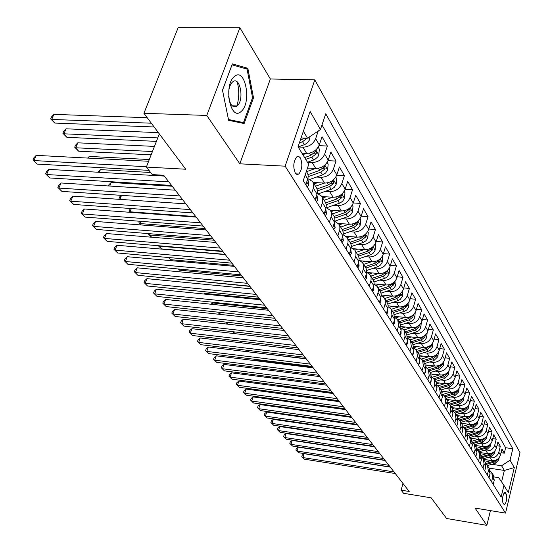 <?xml version="1.0" encoding="UTF-8"?>
<svg xmlns="http://www.w3.org/2000/svg" width="553" height="553" viewBox="0 0 553 553"><rect width="100%" height="100%" fill="white"/><g stroke="black" fill="none" stroke-linecap="round" stroke-linejoin="round"><path stroke-width="0.83" d="M236.947 105.817C239.242 97.895 239.331 89.932 237.216 81.92M295.267 173.013L296.961 174.472L298.82 174.022C302.201 169.508 302.719 164.137 300.397 157.916L298.675 156.402L296.754 156.886C293.408 161.497 292.91 166.875 295.267 173.013M239.884 27.726L178.156 27.65L143.918 113.296L206.767 115.446L239.822 163.819L285.134 166.17L314.823 79.874L270.355 78.982L239.884 27.726L206.767 115.446M285.134 166.17L505.525 513.115L520.02 452.679L314.823 79.874M505.525 513.115L475.041 508.076L486.84 525.35L490.442 510.626M486.84 525.35L446.603 518.493L431.167 497.831L403.6 493.304L401.125 490.165L409.213 491.486L163.674 175.253L152.296 174.596L146.358 167.068L185.697 169.225L143.918 113.296M296.463 173.898L296.788 174.409M483.626 459.384L491.942 460.614C496.207 460.829 499.041 458.969 500.444 455.029L501.917 449.029L504.301 453.177L501.018 452.7M487.622 457.476L490.283 457.87C494.569 458.084 497.41 456.211 498.82 452.264L500.306 446.243L496.94 445.759M500.306 446.243L497.866 442.006L496.366 448.061C494.949 452.036 492.08 453.916 487.774 453.702L479.375 452.478M475.034 445.421L483.516 446.637C487.864 446.845 490.76 444.937 492.205 440.928L493.725 434.817L496.221 439.151L492.771 438.667M470.589 438.197L479.154 439.414C483.55 439.607 486.481 437.679 487.946 433.635L489.495 427.469L492.046 431.9L488.499 431.409M466.048 430.815L474.695 432.017C479.133 432.204 482.098 430.255 483.585 426.169L485.161 419.948L487.774 424.483L484.138 423.985M461.389 423.252L470.126 424.448C474.612 424.628 477.612 422.651 479.119 418.531L480.723 412.248L483.398 416.886L479.665 416.388M456.626 415.51L465.453 416.699C469.988 416.872 473.022 414.874 474.557 410.706L476.188 404.367L478.926 409.116L475.089 408.619M451.753 407.589L460.67 408.764C465.253 408.923 468.322 406.904 469.877 402.695L471.536 396.301L474.343 401.167L470.403 400.655M446.755 399.466L455.769 400.635C460.393 400.787 463.504 398.741 465.087 394.489L466.773 388.033L469.649 393.017L465.605 392.506M441.64 391.151L450.743 392.305C455.423 392.45 458.568 390.377 460.172 386.084L461.893 379.565L464.838 384.667L460.684 384.155M436.4 382.628L445.594 383.768C450.322 383.9 453.508 381.798 455.14 377.464L456.896 370.883L459.909 376.116L455.637 375.598M431.001 373.883L440.312 375.017C445.096 375.134 448.317 373.005 449.983 368.63L451.766 361.98L454.856 367.351L450.467 366.833M425.437 364.918L434.9 366.038C439.739 366.148 443.001 363.992 444.688 359.568L446.513 352.855L449.679 358.358L445.158 357.839M419.699 355.717L429.342 356.83C434.236 356.927 437.541 354.736 439.262 350.27L441.114 343.496L444.37 349.137L439.711 348.618M413.782 346.268L423.646 347.374C428.589 347.457 431.941 345.245 433.69 340.731L435.577 333.881L438.916 339.68L434.126 339.155M407.685 336.57L417.791 337.676C422.796 337.745 426.19 335.498 427.967 330.936L429.895 324.017L433.324 329.968L428.381 329.443M401.395 326.609L411.785 327.708C416.844 327.763 420.28 325.482 422.091 320.878L424.061 313.89L427.58 320L422.485 319.475M394.904 316.371L405.605 317.47C410.727 317.505 414.211 315.196 416.056 310.544L418.068 303.479L421.683 309.763L416.43 309.238M388.192 305.85L399.259 306.95C404.443 306.97 407.976 304.627 409.849 299.92L411.909 292.786L415.621 299.242L410.195 298.724M381.266 295.032L392.734 296.132C397.98 296.132 401.561 293.754 403.476 288.998L405.57 281.795L409.393 288.424L403.794 287.913M374.098 283.91L386.029 285.002C391.337 284.989 394.966 282.576 396.916 277.765L399.059 270.486L402.992 277.309L397.199 276.797M367.227 272.505L379.123 273.555C384.494 273.521 388.178 271.074 390.162 266.207L392.354 258.852L396.397 265.875L390.418 265.364M360.556 260.809L372.01 261.769C377.457 261.714 381.19 259.233 383.215 254.311L385.455 246.873L389.623 254.104L383.429 253.606M353.485 248.739L364.697 249.631C370.206 249.555 373.994 247.032 376.061 242.062L378.356 234.548L382.641 241.986L376.234 241.495M346.067 236.29L357.155 237.133C362.733 237.03 366.577 234.465 368.692 229.44L371.035 221.843L375.452 229.509L368.816 229.025M338.332 223.453L349.378 224.242C355.033 224.117 358.938 221.518 361.095 216.43L363.494 208.751L368.049 216.652L361.171 216.182M330.272 210.216L341.367 210.956C347.09 210.804 351.058 208.156 353.256 203.013L355.717 195.25L360.411 203.4L353.277 202.944M321.894 196.55L333.1 197.241C338.899 197.068 342.922 194.373 345.176 189.167L347.692 181.322L352.538 189.727L345.134 189.292M313.198 182.442L324.563 183.091C330.438 182.884 334.53 180.147 336.832 174.886L339.411 166.944L344.408 175.626L336.715 175.211M307.496 168.05L315.749 168.478C321.708 168.236 325.862 165.458 328.212 160.128L330.86 152.103L336.024 161.068L328.012 160.674M301.945 153.16L306.639 153.375C312.68 153.105 316.904 150.271 319.309 144.879L322.026 136.764L327.362 146.027L319.012 145.66M506.32 494.133L504.848 492.343C502.705 494.997 502.069 498.571 502.954 503.057L504.412 504.806C506.548 502.179 507.184 498.619 506.32 494.133L503.686 493.711M489.011 468.128L504.357 470.444L501.578 465.757L510.046 460.2L512.825 448.746L325.752 113.752L320.45 129.513L310.115 111.485L298.053 146.766L308.74 164.345L303.258 180.665L501.108 497.085L503.949 485.361L498.668 477.647L494.188 476.956M510.046 460.2L514.29 467.603L508.297 492.516L503.949 485.361M298.191 146.987L302.913 147.195L306.639 153.375M318.203 147.181L319.358 149.151L318.777 155.096L317.837 156.872L314.56 159.637L307.482 162.264L312.141 162.499L315.749 168.478M316.53 177.05L321.072 177.306L324.563 183.091M325.282 191.373L329.712 191.635L333.1 197.241M333.763 205.239L338.09 205.522L341.367 210.956M341.982 218.684L346.206 218.974L349.378 224.242M349.945 231.721L354.072 232.025L357.155 237.133M357.667 244.364L361.703 244.675L364.697 249.631M365.167 256.633L369.114 256.958L372.01 261.769M372.439 268.551L376.303 268.882L379.123 273.555M379.51 280.122L383.284 280.461L386.029 285.002M386.374 291.369L390.072 291.714L392.734 296.132M393.045 302.304L396.674 302.657L399.259 306.95M399.536 312.936L403.089 313.295L405.605 317.47M405.847 323.284L409.331 323.643L411.785 327.708M411.985 333.348L415.407 333.722L417.791 337.676M417.964 343.15L421.324 343.524L423.646 347.374M423.785 352.703L427.082 353.077L429.342 356.83M429.46 362.001L432.695 362.381L434.9 366.038M434.983 371.07L438.163 371.45L440.312 375.017M440.375 379.911L443.499 380.291L445.594 383.768M445.628 388.531L448.697 388.918L450.743 392.305M450.75 396.943L453.771 397.33L455.769 400.635M455.755 405.149L458.72 405.536L460.67 408.764M460.635 413.16L463.552 413.547L465.453 416.699M465.398 420.978L468.273 421.372L470.126 424.448M470.05 428.616L472.877 429.01L474.695 432.017M474.598 436.082L477.384 436.476L479.154 439.414M479.036 443.375L481.781 443.769L483.516 446.637M483.377 450.508L486.08 450.895L487.774 453.702M504.301 453.177L505.636 447.716L321.991 124.937M318.238 130.999L315.659 138.644C313.233 144.056 308.982 146.911 302.913 147.195M327.362 146.027L324.687 154.093C322.316 159.444 318.134 162.243 312.141 162.499M336.024 161.068L333.418 169.038C331.095 174.326 326.982 177.084 321.072 177.306M344.408 175.626L341.865 183.513C339.597 188.739 335.547 191.449 329.712 191.635M352.538 189.727L350.056 197.525C347.83 202.695 343.842 205.363 338.09 205.522M360.411 203.4L357.985 211.115C355.814 216.223 351.888 218.843 346.206 218.974M368.049 216.652L365.678 224.283C363.549 229.336 359.678 231.914 354.072 232.025M375.452 229.509L373.137 237.057C371.056 242.055 367.24 244.592 361.703 244.675M382.641 241.986L380.381 249.458C378.335 254.394 374.581 256.896 369.114 256.958M389.623 254.104L387.411 261.493C385.406 266.38 381.701 268.841 376.303 268.882M396.397 265.875L394.241 273.182C392.271 278.014 388.621 280.44 383.284 280.461M402.992 277.309L400.87 284.546C398.941 289.323 395.347 291.714 390.072 291.714M409.393 288.424L407.326 295.585C405.432 300.314 401.879 302.671 396.674 302.657M415.621 299.242L413.596 306.327C411.736 311.007 408.238 313.33 403.089 313.295M421.683 309.763L419.699 316.779C417.874 321.404 414.418 323.692 409.331 323.643M427.58 320L425.637 326.947C423.847 331.524 420.432 333.784 415.407 333.722M433.324 329.968L431.416 336.846C429.653 341.374 426.294 343.6 421.324 343.524M438.916 339.68L437.05 346.489C435.315 350.968 431.997 353.167 427.082 353.077M444.37 349.137L442.531 355.876C440.831 360.321 437.554 362.485 432.695 362.381M449.679 358.358L447.882 365.035C446.209 369.425 442.967 371.568 438.163 371.45M454.856 367.351L453.094 373.959C451.448 378.307 448.248 380.423 443.499 380.291M459.909 376.116L458.174 382.662C456.557 386.969 453.398 389.056 448.697 388.918M464.838 384.667L463.138 391.151C461.541 395.416 458.423 397.476 453.771 397.33M469.649 393.017L467.976 399.439C466.407 403.662 463.324 405.695 458.72 405.536M474.343 401.167L472.697 407.526C471.156 411.709 468.108 413.713 463.552 413.547M478.926 409.116L477.308 415.421C475.787 419.561 472.774 421.545 468.273 421.372M483.398 416.886L481.815 423.135C480.315 427.234 477.336 429.197 472.877 429.01M487.774 424.483L486.211 430.669C484.739 434.734 481.794 436.67 477.384 436.476M492.046 431.9L490.511 438.031C489.059 442.054 486.149 443.969 481.781 443.769M496.221 439.151L494.714 445.227C493.283 449.216 490.407 451.103 486.08 450.895M491.541 481.794L492.585 477.585L491.714 472.518L490.193 470.976M493.207 484.456L494.237 480.26L493.373 475.214L492.018 473.022M489.018 477.751L490.062 473.52L489.198 468.432L487.808 466.179M485.935 464.098L487.497 465.674L488.368 470.776L487.311 475.027M484.725 470.893L485.797 466.621L484.926 461.492L483.502 459.177M481.573 457.061L483.191 458.672L484.062 463.815L482.983 468.108M480.343 463.877L481.428 459.564L480.557 454.393L479.092 452.015M477.115 449.859L478.78 451.504L479.651 456.695L478.559 461.022M475.85 456.695L476.956 452.34L476.085 447.121L474.585 444.688M472.545 442.49L474.267 444.17L475.138 449.402L474.025 453.778M471.253 449.347L472.373 444.944L471.502 439.683L469.96 437.181M467.873 434.941L469.642 436.663L470.513 441.937L469.386 446.354M466.545 441.812L467.686 437.375L466.815 432.066L465.232 429.494M463.082 427.213L464.914 428.969L465.785 434.299L464.631 438.75M461.72 434.105L462.889 429.619L462.018 424.269L464.119 423.626M458.174 419.298L460.061 421.096L460.932 426.467L459.764 430.967M456.785 426.204L457.967 421.676L457.096 416.278L455.423 413.554M453.142 411.19L455.098 413.022L455.969 418.441L454.773 422.99M451.718 418.103L452.928 413.533L452.057 408.086L450.336 405.287M447.985 402.874L450.004 404.755L450.875 410.215L449.658 414.805M446.527 409.801L447.757 405.183L446.893 399.688L445.117 396.812L453.944 394.061L457.193 391.579L457.469 390.245M442.697 394.351L444.785 396.273L445.656 401.789L444.412 406.42M441.204 401.284L442.455 396.625L441.591 391.082L439.773 388.116M437.271 385.607L439.435 387.57L440.299 393.135L439.034 397.821M435.743 392.554L437.022 387.84L436.158 382.247L434.278 379.199M431.699 376.641L433.946 378.653L434.803 384.266L433.517 388.994M430.137 383.588L431.437 378.826L430.58 373.185L428.651 370.047M425.983 367.434L428.305 369.494L429.169 375.155L427.856 379.932M424.379 374.381L425.713 369.577L424.856 363.881L422.865 360.646M420.114 357.991L422.52 360.093L423.377 365.81L422.036 370.634M419.126 362.595L419.499 363.203L418.49 364.959L419.831 360.079L418.974 354.328L416.927 350.996M414.079 348.286L416.582 350.436L417.432 356.208L416.063 361.081M412.4 355.226L413.789 350.319L412.939 344.519L410.824 341.083M407.879 338.318L410.478 340.517L411.321 346.337L409.925 351.266M406.165 345.252L407.575 340.289L406.731 334.434L404.554 330.894M401.499 328.074L404.202 330.328L405.045 336.196L403.621 341.18M399.75 334.994L401.195 329.982L400.358 324.072L398.112 320.422M394.939 317.546L397.752 319.841L398.589 325.772L397.137 330.805M393.155 324.445L394.628 319.378L393.798 313.413L391.476 309.645M388.192 306.715L391.123 309.065L391.953 315.051L390.466 320.139M386.367 313.586L387.999 308.007L388.137 305.277L387.494 303.196L384.653 298.558L392.139 296.069M381.238 295.572L384.3 297.977L385.317 300.376L385.337 303.092L383.595 309.162M379.386 302.415L381.052 296.774L381.204 294.016L380.554 291.915L377.637 287.145M374.084 284.104L377.27 286.558L378.293 288.977L378.307 291.721L376.531 297.86M372.19 290.913L373.897 285.21L374.056 282.424L373.406 280.302L370.399 275.401M366.701 272.297L370.04 274.806L371.063 277.24L371.07 280.012L369.252 286.219M364.78 279.065L366.521 273.3L366.694 270.479L366.045 268.343L362.955 263.29M359.097 260.131L362.588 262.696L363.618 265.15L363.618 267.949L361.752 274.219M357.141 266.85L358.932 261.016L359.111 258.175L358.462 256.018L355.275 250.813M351.252 247.599L354.902 250.212L355.938 252.686L355.932 255.521L354.024 261.859M349.268 254.256L351.1 248.359L351.293 245.484L350.643 243.313L347.353 237.949M343.15 234.672L346.98 237.341L348.024 239.836L348.003 242.698L346.047 249.106M341.146 241.26L343.019 235.302L343.226 232.398L342.577 230.2L339.189 224.67M334.793 221.345L338.809 224.062L339.86 226.578L339.825 229.467L337.821 235.951M332.761 227.857L334.683 221.822L334.904 218.891L334.247 216.672L330.756 210.97M326.146 207.589L330.376 210.354L331.33 212.435L331.385 215.808L329.332 222.368M324.099 214.004L326.07 207.907L326.311 204.942L325.655 202.709L322.046 196.82M317.215 193.384L321.666 196.204L322.724 198.762L322.669 201.707L320.56 208.343M315.155 199.702L317.18 193.529L317.429 190.529L316.772 188.283L313.053 182.2M307.966 178.716L312.666 181.578L313.627 183.693L313.662 187.128L311.491 193.84M305.906 184.909L308.291 176.628L307.793 173.794L306.383 171.368M491.776 464.292L501.578 465.757M159.333 133.93L146.358 167.068M402.964 483.44L401.125 490.165M501.571 481.884L504.357 470.444L514.29 467.603M301.074 137.925L307.516 138.188L303.376 131.199M505.636 447.716L512.825 448.746M320.45 129.513L307.516 138.188M239.822 163.819L270.355 78.982M222.493 90.194L228.638 120.34L244.149 123.533L253.502 97.805L247.848 68.302L232.364 63.892L222.493 90.194M244.073 68.247L247.848 68.302M252.507 97.777L253.502 97.805M390.294 467.119L304.15 453.702L302.961 457.58L394.006 471.896M304.42 459.197L301.793 456.598L304.42 459.197L395.264 473.527M301.793 456.598L302.27 455.043L304.15 453.702M486.149 459.757L484.214 460.338M491.099 460.49L485.347 462.211M499.062 457.78L498.861 459.771L495.433 463.2L487.442 465.591M496.096 460.041L494.168 461.098L485.838 463.587M486.336 464.402L494.659 461.914L497.831 459.004M313.081 424.635L312.936 425.119M311.539 424.918L311.685 424.434M241.246 111.333C252.05 102.582 245.159 66.54 234.368 76.556C223.101 85.335 230.642 122.213 241.246 111.333M228.638 96.402C229.986 105.111 232.806 108.291 237.099 105.941L237.223 105.83C244.689 99.837 239.878 75.097 232.488 82.044L232.419 82.107C230.483 83.959 229.253 87.008 228.714 91.266M222.506 90.257L232.046 64.832L247.06 69.09L252.548 97.681L243.479 122.607L228.465 119.503M238.848 122.441L243.479 122.607M385.144 460.483L298.247 447.128L297.037 451.041L388.877 465.294M298.53 452.693L295.869 450.059L298.53 452.693L390.169 466.953M295.869 450.059L296.353 448.49L298.247 447.128M379.876 453.702L292.219 440.416L290.982 444.356L383.637 458.541M292.509 446.043L289.813 443.375L292.509 446.043L384.957 460.241M289.813 443.375L290.304 441.799L292.219 440.416M374.492 446.769L286.053 433.552L284.802 437.534L378.273 451.642M286.364 439.255L283.634 436.552L286.364 439.255L379.628 453.384M283.634 436.552L284.131 434.962L286.053 433.552M368.989 439.676L279.763 426.543L278.484 430.559L372.798 444.584M280.081 432.315L277.316 429.577L280.081 432.315L374.181 446.361M277.316 429.577L277.827 427.974L279.763 426.543M481.94 452.852L479.969 453.446M486.937 453.584L481.089 455.34M495.011 450.785L494.797 452.9L491.327 456.363L483.267 458.783M492.059 453.08L490.041 454.213L481.532 456.771M482.202 457.552L490.539 455.05L493.497 452.789L493.76 452.043M307.496 417.273L307.316 417.84M305.92 417.639L306.521 417.135M477.633 445.794L475.635 446.402M482.686 446.52L476.721 448.324M490.87 443.624L490.642 445.87L487.138 449.375L478.988 451.829M487.933 445.96L485.817 447.177L477.108 449.803M477.972 450.55L486.329 448.027L489.315 445.739L489.585 444.93M301.793 409.738L301.592 410.395M300.549 410.243L301.316 409.676M473.23 438.577L471.197 439.193M478.331 439.296L472.241 441.142M486.64 436.303L486.398 438.688L482.845 442.227L474.605 444.723M345.024 408.812L295.966 402.072L295.744 402.771M483.709 438.674L481.497 439.974L472.753 442.628M473.631 443.388L482.022 440.845L485.043 438.536L485.32 437.651M295.143 402.688L295.966 402.072M468.73 431.188L466.663 431.817M473.88 431.907L467.644 433.808M482.306 428.803L482.05 431.333L478.456 434.907L470.126 437.444M339.321 401.471L289.786 394.973M479.382 431.216L477.073 432.605L468.336 435.273M469.179 436.068L477.612 433.504L480.668 431.16L480.958 430.206M363.356 432.425L273.327 419.381L272.028 423.432L367.192 437.368M273.659 425.229L270.859 422.457L273.659 425.229L368.609 439.186M270.859 422.457L271.378 420.84L273.327 419.381M469.317 424.338L462.923 426.301M477.875 421.123L477.598 423.805L473.962 427.421L465.543 429.999M474.958 423.584L472.552 425.07L463.801 427.745M464.617 428.575L473.098 425.983L476.195 423.612L476.486 422.589M357.597 425.008L266.746 412.054L265.426 416.139L361.462 429.985M267.092 417.978L264.258 415.172L267.092 417.978L362.906 431.845M264.258 415.172L264.783 413.54L266.746 412.054M459.398 415.884L457.269 416.54M464.658 416.589L458.078 418.614M473.34 413.264L473.05 416.105L469.366 419.762L460.856 422.374M470.43 415.773L467.921 417.349L459.156 420.045M459.937 420.916L468.481 418.282L471.612 415.891L471.633 414.308M277.067 385.137L277.509 385.662L332.719 392.962M277.509 385.662L276.942 385.123M351.701 417.418L260.021 404.568L258.68 408.688L355.593 422.423M260.38 410.568L257.504 407.72L260.38 410.568L357.072 424.331M257.504 407.72L258.044 406.075L260.021 404.568M454.566 407.962L452.395 408.632M459.875 408.66L453.101 410.761M468.695 405.211L468.384 408.218L464.658 411.916L456.052 414.57M465.792 407.768L463.179 409.441L454.386 412.165M455.126 413.07L463.753 410.402L466.919 407.983L467.209 406.801M269.961 376.752L270.984 377.962L269.67 376.717M345.666 409.649L253.143 396.909L251.774 401.063L349.586 414.688M253.516 402.985L250.606 400.102L253.516 402.985L351.1 416.637M250.606 400.102L251.152 398.443L253.143 396.909M449.624 399.84L447.384 400.538M454.988 400.531L447.978 402.715M463.932 396.95L463.614 400.137L459.84 403.877L451.13 406.579M461.036 399.563L458.319 401.347L449.485 404.098M450.19 405.038L458.907 402.328L462.114 399.881L462.398 398.623M262.668 368.16L263.802 369.494M263.657 369.473L262.212 368.104M452.223 416.188L452.492 415.172M339.494 401.692L246.106 389.07L244.709 393.266L343.434 406.766M246.493 395.229L243.541 392.305L246.493 395.229L344.982 408.764M243.541 392.305L244.101 390.632L246.106 389.07M446.955 408.204L447.384 406.593M333.162 393.542L238.903 381.052L237.486 385.282L337.136 398.651M239.304 387.294L236.318 384.328L239.304 387.294L338.726 400.704M236.318 384.328L236.884 382.641L238.903 381.052M441.543 400.013L442.124 397.87M326.685 385.192L231.534 372.84L230.083 377.111L330.68 390.342M231.949 379.171L228.921 376.164L231.949 379.171L332.312 392.436M228.921 376.164L229.495 374.464L231.534 372.84M435.999 391.614L436.718 388.953M320.042 376.641L223.979 364.434L222.506 368.747L324.065 381.819M224.421 370.856L221.345 367.807L224.421 370.856L325.731 383.969M221.345 367.807L221.933 366.086L223.979 364.434M430.303 382.987L431.057 381.632L431.16 379.835M313.233 367.869L216.251 355.828L214.751 360.176L317.284 373.088M216.707 362.339L213.589 359.25L216.707 362.339L318.998 375.293M213.589 359.25L214.184 357.508L216.251 355.828M424.455 374.132L425.375 372.501L425.457 370.496M306.251 358.883L208.329 347.007L206.801 351.404L310.33 364.13M208.806 353.616L205.64 350.478L208.806 353.616L312.086 366.39M205.64 350.478L206.255 348.722L208.329 347.007M419.499 363.203L419.596 360.915M299.09 349.655L200.214 337.966L198.651 342.404L303.196 354.943M200.704 344.671L197.497 341.484L200.704 344.671L305 357.266M197.497 341.484L198.119 339.715L200.214 337.966M412.476 355.344L413.554 353.505L413.568 351.093M291.742 340.199L191.891 328.703L190.301 333.183L295.876 345.521M192.403 335.512L189.147 332.277L192.403 335.512L297.728 347.899M189.147 332.277L189.783 330.487L191.891 328.703M406.296 345.459L407.395 343.613L407.374 341.007M284.207 330.487L183.361 319.205L181.737 323.726L288.362 335.844M183.893 326.111L180.589 322.828L183.893 326.111L290.263 338.284M180.589 322.828L181.239 321.023L183.361 319.205M399.943 335.305L401.077 333.445L401.001 330.653M276.459 320.512L174.61 309.459L172.951 314.021L280.648 325.904M175.163 316.468L171.803 313.136L175.163 316.468L282.597 328.413M171.803 313.136L172.474 311.311L174.61 309.459M393.418 324.86L394.572 323L394.441 320.014M268.509 310.268L165.63 299.456L163.93 304.067L272.726 315.701M166.211 306.583L162.796 303.189L166.211 306.583L274.723 318.279M162.796 303.189L163.474 301.35L165.63 299.456M386.699 314.125L387.888 312.251L387.694 309.079M260.339 299.747L156.409 289.198L154.681 293.85L264.583 305.208M157.017 296.429L153.547 292.986L157.017 296.429L266.636 307.862M153.547 292.986L154.246 291.127L156.409 289.198M444.55 391.524L442.227 392.25M449.976 392.208L442.849 394.441M459.059 388.489L458.72 391.863L454.898 395.644L446.091 398.395M456.17 391.158L453.342 393.052L444.453 395.83M312.597 367.054L255.756 360.01L256.44 360.819M255.942 359.45L255.756 360.01L254.815 359.305M256.15 360.784L254.719 359.298M439.359 382.994L436.918 383.761M444.833 383.671L437.748 385.904M454.068 379.814L453.709 383.381L449.838 387.211L440.935 390.003M451.179 382.545L448.241 384.549L439.289 387.37M439.932 388.386L448.863 385.586L452.147 383.07L452.416 381.66M306.099 358.676L248.898 351.929M249.133 350.519L248.732 351.729L247.55 350.851L247.723 350.353M248.456 351.874L247.55 350.851M434.029 374.257L431.464 375.065M439.573 374.927L432.508 377.16M448.953 370.911L448.573 374.692L444.647 378.563L435.64 381.404M446.057 373.704L443.015 375.833L433.974 378.694M434.617 379.745L443.651 376.89L446.976 374.346L447.225 372.86M242.186 341.367L241.675 342.867M240.679 342.749L240.769 341.201M240.368 342.39L240.901 342.777M428.568 365.291L425.838 366.162M434.167 365.955L427.116 368.194M443.706 361.78L443.299 365.775L439.331 369.694L430.213 372.584M440.81 364.641L437.651 366.895L428.513 369.805M429.163 370.883L438.301 367.98L441.674 365.409L441.902 363.839M235.08 331.966L234.52 333.611M233.103 333.445L233.843 331.828M422.969 356.091L420.038 357.031M428.63 356.747L421.573 359.008M438.322 352.406L437.893 356.63L433.87 360.597L424.649 363.542M435.418 355.337L432.149 357.729L422.893 360.687M423.57 361.793L432.819 358.842L436.234 356.236L436.435 354.591M227.815 322.323L227.2 324.106M225.79 323.947L227.145 322.247M417.225 346.655L414.052 347.678M422.948 347.298L415.87 349.579M432.799 342.777L432.349 347.249L430.524 350.001L428.679 351.114L418.932 354.259M429.888 345.791L426.501 348.321L417.135 351.335M417.833 352.468L427.192 349.461L430.649 346.821L430.815 345.1M220.391 312.417L219.721 314.353M218.311 314.201L220.301 312.41M411.321 336.964L407.879 338.083M417.107 337.6L409.994 339.901M427.137 332.885L426.66 337.62L424.808 340.399L422.934 341.533L413.077 344.733M267.258 308.657L212.559 302.94L212.069 304.337M424.213 335.989L420.709 338.657L411.225 341.726M411.944 342.895L421.414 339.832L424.918 337.157L425.043 335.36M211.039 304.233L212.559 302.94M405.266 327.017L401.713 328.178M411.121 327.639L403.946 329.975M421.255 322.834L420.812 327.735L418.932 330.542L417.038 331.689L407.056 334.952M259.71 298.938L204.486 293.346L204.237 294.051M418.317 326.021L414.757 328.738L405.155 331.869M405.888 333.065L415.483 329.947L419.029 327.231L419.098 325.371M203.732 294.002L204.486 293.346M399.045 316.8L395.651 317.913M404.962 317.401L397.711 319.786M415.199 312.521L414.812 317.574L412.904 320.422L410.983 321.583L400.849 324.915M412.427 315.542L408.646 318.549L398.92 321.735M399.681 322.966L409.386 319.786L412.987 317.042L412.967 315.127M392.651 306.293L389.395 307.371M398.644 306.887L391.289 309.314M408.985 301.924L408.646 307.143L406.704 310.019L404.755 311.201L394.448 314.609M406.365 304.834L402.363 308.083L392.512 311.332M393.294 312.59L403.123 309.355L406.773 306.562L406.642 304.634M188.034 280.164L249.984 286.406M386.084 295.496L382.932 296.539M402.591 291.023L402.301 296.415L400.331 299.325L398.36 300.528L387.847 304.026M386.727 301.931L396.688 298.62L400.393 295.8L400.241 293.83L395.907 297.314L385.932 300.632M178.578 269.014L179.573 270.189L241.91 276.009M179.573 270.189L178.308 268.986M379.323 284.387L376.254 285.417M385.455 284.954L377.851 287.498M396.01 279.818L395.782 285.383L393.784 288.327L391.78 289.551L381.024 293.152M379.98 290.961L390.065 287.588L393.826 284.726L393.653 282.721L389.264 286.247L379.158 289.627M168.852 257.553L170.663 259.682L233.615 265.329M170.663 259.682L168.361 257.504M379.793 303.072L381.003 301.191L380.747 297.832M251.94 288.929L146.946 278.657L145.176 283.357L256.212 294.431M147.575 286.005L144.056 282.507L147.575 286.005L258.327 297.155M144.056 282.507L144.762 280.634L146.946 278.657M372.681 291.694L373.918 289.807L373.593 286.26M243.306 277.806L137.227 267.832L135.416 272.581L247.599 283.343M137.884 275.304L134.303 271.744L137.884 275.304L249.776 286.143M134.303 271.744L135.029 269.85L137.227 267.832M365.353 279.977L366.625 278.083L366.217 274.35M234.424 266.366L127.238 256.71L125.386 261.507L238.744 271.931M127.923 264.306L124.287 260.684L127.923 264.306L240.984 274.813M124.287 260.684L125.026 258.769L127.238 256.71M357.805 267.908L359.111 266.007L358.614 262.081M225.278 254.594L116.973 245.276L115.079 250.122L229.626 260.193M117.678 252.998L113.987 249.32L117.678 252.998L231.935 263.159M113.987 249.32L114.741 247.385L116.973 245.276M372.376 272.961L369.356 273.977M378.577 273.507L370.842 276.113M389.243 268.281L389.595 268.869L389.077 274.039L387.045 277.018L385.012 278.256L373.98 281.975M373.047 279.68L383.257 276.237L387.065 273.334L386.872 271.288L382.427 274.855L372.19 278.304M222.935 251.574L159.195 246.161L161.517 248.905L225.099 254.366M159.333 245.795L159.195 246.161L158.538 245.732M161.517 248.905L158.31 245.712M365.222 261.196L362.222 262.219M371.498 261.728L363.632 264.396M382.282 256.405L382.697 257.117L382.178 262.364L380.464 265.053L378.045 266.636L366.701 270.493M365.899 268.067L376.247 264.555L380.111 261.61L379.897 259.53L375.397 263.131L365.021 266.65M214.129 240.23L149.745 235.018L151.612 237.216M150.229 233.753L149.745 235.018L148.612 234.285L148.861 233.643M151.467 237.209L148.612 234.285M357.86 249.085L354.839 250.122M364.213 249.597L356.208 252.334M375.107 244.177L375.598 245.02L375.072 250.343L373.323 253.067L370.876 254.67L359.16 258.68M358.51 256.122L369.031 252.527L372.957 249.534L372.708 247.412L368.153 251.062L357.639 254.656M205.073 228.569L140.04 223.571L141.215 224.96M140.897 221.345L140.04 223.571L138.914 222.859L139.536 221.241M140.87 224.933L138.914 222.859M350.277 236.608L347.201 237.672M356.706 237.099L348.563 239.905M367.717 231.583L368.284 232.557L367.752 237.956L365.975 240.714L363.494 242.345L351.349 246.534M350.872 243.825L361.6 240.14L365.581 237.106L365.305 234.935L360.694 238.626L350.035 242.297M195.769 216.582L130.059 211.813L130.508 212.345M131.338 208.55L130.059 211.813L128.946 211.115L130.453 208.488M129.955 212.304L128.946 211.115M350.021 255.458L351.362 253.557L350.775 249.438M215.87 242.47L106.411 233.525L104.476 238.419L220.246 248.11M107.151 241.371L103.39 237.631L107.151 241.371L222.617 251.166M103.39 237.631L104.171 235.675L106.411 233.525M342.459 223.751L339.293 224.85M348.978 224.214L340.676 227.096M360.1 218.594L360.75 219.714L360.21 225.202L358.406 227.988L355.883 229.647L343.24 234.037M342.964 231.175L353.941 227.373L357.978 224.29L357.68 222.078L353.001 225.811L342.203 229.557M121.536 195.361L119.946 199.377M118.923 199.308L119.455 197.138L121.301 195.34M118.701 199.045L119.151 199.322M341.996 242.629L343.378 240.714L342.687 236.394M206.172 229.986L95.551 221.428L93.568 226.371L210.575 235.654M96.326 229.419L92.496 225.61L96.326 229.419L213.023 238.806M92.496 225.61L93.291 223.633L95.551 221.428M334.406 210.493L331.157 211.626M341.001 210.928L332.553 213.887M352.24 205.204L352.987 206.469L352.434 212.048L350.595 214.875L348.037 216.555L334.821 221.179M172.204 186.237L111.194 182.476L109.757 186.05M334.772 218.138L346.04 214.205L350.146 211.073L349.807 208.827L345.072 212.601L334.116 216.43M108.436 185.967L108.941 184.709L111.194 182.476M333.722 229.384L335.132 227.47L334.337 222.928M196.184 217.122L84.374 208.986L82.342 213.976L200.615 222.824M85.183 217.108L81.291 213.237L85.183 217.108L203.131 226.073M81.291 213.237L82.1 211.239L84.374 208.986M326.097 196.813L322.765 197.988M332.775 197.227L324.169 200.262M344.139 191.386L344.975 192.817L344.415 198.479L342.542 201.34L339.943 203.055L326.678 207.734M150.644 172.495L100.39 169.633L99.305 172.301M326.277 204.714L337.89 200.628L342.065 197.449L341.692 195.147L336.895 198.969L325.745 202.896M97.999 172.225L100.39 169.633M325.171 215.718L326.629 213.797L325.724 209.027M185.891 203.863L72.872 196.17L70.784 201.216L190.343 209.594M73.708 204.444L69.747 200.497L73.708 204.444L192.942 212.94M69.747 200.497L70.577 198.479L72.872 196.17M317.519 182.69L314.104 183.907M324.286 183.078L315.514 186.202M335.768 177.126L336.708 178.723L336.141 184.481L334.233 187.377L331.593 189.119L318.507 193.771M149.303 159.541L89.268 156.423L88.577 158.11M317.457 190.882L329.484 186.61L333.722 183.382L333.314 181.038L328.454 184.902L317.063 188.953M87.664 158.061L89.268 156.423M316.344 201.603L317.844 199.681L316.821 194.656M175.273 190.184L61.017 182.974L58.881 188.075L179.746 195.949M61.895 191.393L57.858 187.377L61.895 191.393L182.428 199.405M57.858 187.377L58.708 185.338L61.017 182.974M308.671 168.112L307.316 168.596M315.528 168.465L306.576 171.679M327.127 162.402L328.171 164.179L327.597 170.027L325.655 172.965L322.973 174.734L310.026 179.379M154.446 146.407L77.821 142.819L75.747 147.775L78.657 151.204L151.149 154.833M308.291 176.621L320.802 172.142L325.109 168.859L324.659 166.467L319.745 170.372L308.049 174.568M152.448 151.522L75.747 147.775L74.696 147.195L75.526 145.211L77.821 142.819M78.657 151.204L74.696 147.195M307.226 187.018L308.768 185.089L308.256 180.838L307.613 179.808M164.31 176.075L48.802 169.377L46.618 174.527L168.817 181.868M49.715 177.955L45.609 173.856L49.715 177.955L171.582 185.435M45.609 173.856L46.48 171.796L48.802 169.377M306.48 153.368L302.864 154.681M158.365 132.637L66.035 128.808L63.906 133.812L66.899 137.344L156.423 141.361M305.733 159.395L311.837 157.19L316.212 153.858L316.378 151.598L315.715 151.418L310.738 155.365L304.627 157.577M157.778 137.897L63.906 133.812L62.869 133.259L63.719 131.261L66.035 128.808M66.899 137.344L62.869 133.259M148.626 161.276L36.215 155.358L33.968 160.564L146.49 166.73M37.169 164.096L32.98 159.921L37.169 164.096L148.964 170.365M32.98 159.921L33.878 157.84L36.215 155.358M309.963 136.55L309.652 139.667L307.634 142.681L304.862 144.513L298.178 146.967M147.222 117.713L53.883 114.367L51.699 119.427L54.788 123.063L154.142 126.976M304.447 138.063L300.272 140.275M299.373 142.902L302.56 141.741L307.122 138.174M151.322 123.208L51.699 119.427L50.676 118.902L51.553 116.883L53.883 114.367M54.788 123.063L50.676 118.902M490.283 457.87L491.942 460.614M498.82 452.264L500.444 455.029M315.659 138.644L319.309 144.879M324.687 154.093L328.212 160.128M333.418 169.038L336.832 174.886M341.865 183.513L345.176 189.167M350.056 197.525L353.256 203.013M357.985 211.115L361.095 216.43M365.678 224.283L368.692 229.44M373.137 237.057L376.061 242.062M380.381 249.458L383.215 254.311M387.411 261.493L390.162 266.207M394.241 273.182L396.916 277.765M400.87 284.546L403.476 288.998M407.326 295.585L409.849 299.92M413.596 306.327L416.056 310.544M419.699 316.779L422.091 320.878M425.637 326.947L427.967 330.936M431.416 336.846L433.69 340.731M437.05 346.489L439.262 350.27M442.531 355.876L444.688 359.568M447.882 365.035L449.983 368.63M453.094 373.959L455.14 377.464M458.174 382.662L460.172 386.084M463.138 391.151L465.087 394.489M467.976 399.439L469.877 402.695M472.697 407.526L474.557 410.706M477.308 415.421L479.119 418.531M481.815 423.135L483.585 426.169M486.211 430.669L487.946 433.635M490.511 438.031L492.205 440.928M494.714 445.227L496.366 448.061M492.585 477.585L494.237 480.26M488.368 470.776L490.062 473.52M484.062 463.815L485.797 466.621M479.651 456.695L481.428 459.564M475.138 449.402L476.956 452.34M470.513 441.937L472.373 444.944M465.785 434.299L467.686 437.375M460.932 426.467L462.889 429.619M455.969 418.441L457.967 421.676M450.875 410.215L452.928 413.533M445.656 401.789L447.757 405.183M440.299 393.135L442.455 396.625M434.803 384.266L437.022 387.84M429.169 375.155L431.437 378.826M423.377 365.81L425.713 369.577M417.432 356.208L419.831 360.079M411.321 346.337L413.789 350.319M405.045 336.196L407.575 340.289M398.589 325.772L401.195 329.982M391.953 315.051L394.628 319.378M385.116 304.019L387.874 308.47M378.086 292.655L380.927 297.244M370.842 280.959L373.766 285.68M363.383 268.91L366.39 273.77M355.69 256.481L358.793 261.5M347.754 243.673L350.961 248.843M339.57 230.456L342.881 235.792M331.123 216.811L334.537 222.32M322.399 202.716L325.924 208.405M313.385 188.151L317.028 194.034M305.187 174.921L307.827 179.179M504.447 492.55L505.449 492.709M498.868 459.674L498.26 458.637M494.168 461.098L493.891 460.642M495.433 463.2L494.659 461.914M496.974 459.591L497.582 459.681M494.811 452.803L494.161 451.697M490.041 454.213L489.744 453.73M491.327 456.363L490.539 455.05M492.813 452.686L493.497 452.789M490.656 445.773L489.965 444.605M485.817 447.177L485.506 446.658M487.138 449.375L486.329 448.027M488.555 445.635L489.315 445.739M486.405 438.584L485.672 437.347M481.497 439.974L481.165 439.428M482.845 442.227L482.022 440.845M484.2 438.418L485.043 438.536M482.057 431.229L481.29 429.916M477.073 432.605L476.727 432.024M478.456 434.907L477.612 433.504M479.734 431.029L480.668 431.16M477.612 423.702L476.797 422.319M472.552 425.07L472.186 424.455M473.962 427.421L473.098 425.983M475.172 423.474L476.195 423.612M473.057 415.994L472.193 414.536M467.921 417.349L467.534 416.699M469.366 419.762L468.481 418.282M470.485 415.738L471.612 415.891M468.398 408.107L467.485 406.566M463.179 409.441L462.764 408.757M464.658 411.916L463.753 410.402M465.737 407.824L466.919 407.983M463.621 400.033L462.661 398.402M458.319 401.347L457.884 400.628M459.84 403.877L458.907 402.328M460.898 399.722L462.114 399.881M430.766 381.3L431.015 381.701M425.022 372.072L425.333 372.57M413.07 352.862L413.513 353.574M406.842 342.86L407.354 343.683M400.448 332.581L401.029 333.521M393.867 322.005L394.531 323.07M387.093 311.125L387.84 312.327M458.734 391.752L457.718 390.031M453.342 393.052L452.886 392.291M454.898 395.644L453.944 394.061M455.942 391.42L457.193 391.579M453.723 383.27L452.644 381.459M448.241 384.549L447.764 383.747M449.838 387.211L448.863 385.586M450.861 382.911L452.147 383.07M448.58 374.575L447.453 372.667M443.015 375.833L442.504 374.989M444.647 378.563L443.651 376.89M445.649 374.187L446.976 374.346M443.312 365.664L442.124 363.646M437.651 366.895L437.119 366.003M439.331 369.694L438.301 367.98M440.299 365.243L441.674 365.409M437.907 356.519L436.656 354.397M432.149 357.729L431.589 356.789M433.87 360.597L432.819 358.842M434.817 356.07L436.234 356.236M432.363 347.132L431.043 344.899M426.501 348.321L425.914 347.332M428.271 351.259L427.192 349.461M429.19 346.655L430.649 346.821M426.674 337.503L425.285 335.153M420.709 338.657L420.086 337.62M422.52 341.678L421.414 339.832M423.411 336.991L424.918 337.157M420.826 327.611L419.368 325.136M414.757 328.738L414.1 327.646M416.616 331.841L415.483 329.947M417.474 327.065L419.029 327.231M414.826 317.457L413.285 314.851M408.646 318.549L407.955 317.401M410.554 321.742L409.386 319.786M411.377 316.876L412.987 317.042M408.66 307.019L407.036 304.281M402.363 308.083L401.637 306.874M404.326 311.36L403.123 309.355M405.114 306.403L406.773 306.562M402.314 296.29L400.614 293.408M395.907 297.314L395.139 296.042M397.925 300.687L396.688 298.62M398.665 295.634L400.393 295.8M395.796 285.258L394.006 282.23M389.264 286.247L388.462 284.906M391.337 289.71L390.065 287.588M392.036 284.56L393.826 284.726M380.125 299.926L380.955 301.267M372.95 288.396L373.869 289.883M365.554 276.521L366.577 278.159M357.936 264.279L359.063 266.076M389.091 273.908L387.211 270.728M382.427 274.855L381.584 273.452M384.57 278.422L383.257 276.237M385.22 273.168L387.065 273.334M382.192 262.233L380.208 258.88M375.397 263.131L374.505 261.652M377.595 266.802L376.247 264.555M378.197 261.451L380.111 261.61M375.086 250.205L373.005 246.686M368.153 251.062L367.22 249.507M370.42 254.843L369.031 252.527M370.966 249.375L372.957 249.534M367.766 237.825L365.574 234.119M360.694 238.626L359.713 236.995M363.031 242.518L361.6 240.14M363.508 236.947L365.581 237.106M350.084 251.65L351.314 253.627M360.224 225.064L357.922 221.172M353.001 225.811L351.971 224.096M355.413 229.827L353.941 227.373M355.828 224.138L357.978 224.29M341.975 238.633L343.323 240.79M352.448 211.91L350.028 207.81M345.072 212.601L343.994 210.79M347.561 216.735L346.04 214.205M347.906 210.928L350.146 211.073M333.611 225.189L335.083 227.546M344.429 198.34L341.885 194.034M336.895 198.969L335.761 197.068M339.459 203.241L337.89 200.628M339.729 197.303L342.065 197.449M324.977 211.315L326.574 213.873M336.155 184.336L333.48 179.808M328.454 184.902L327.258 182.905M331.102 189.306L329.484 186.61M331.288 183.243L333.722 183.382M316.053 196.972L317.781 199.757M327.611 169.882L324.798 165.119M319.745 170.372L318.48 168.271M322.475 174.928L320.802 172.142M322.572 168.727L325.109 168.859M306.832 182.151L308.705 185.165M318.791 154.951L315.825 149.939M310.738 155.365L309.41 153.153M313.558 160.073L311.837 157.19M313.558 153.734L316.212 153.858M309.673 139.522L308.498 137.531M301.426 139.854L300.784 138.775M304.35 144.72L302.56 141.741M304.24 138.236L307.019 138.354M295.959 173.87L298.82 174.022M460.386 421.621L462.018 424.269M232.149 105.789L237.099 105.941"/></g></svg>

